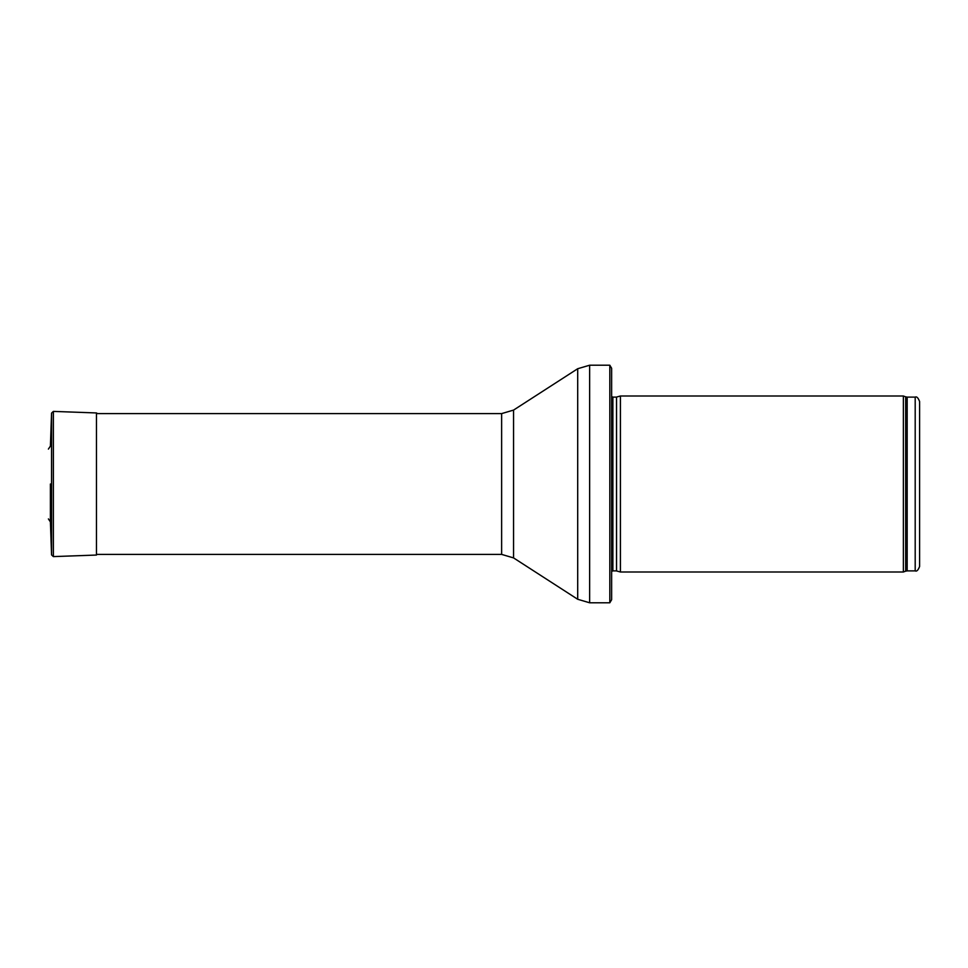 <?xml version="1.0" encoding="UTF-8"?>
<svg xmlns="http://www.w3.org/2000/svg" width="968" height="968" viewBox="0 0 968 968"><rect width="100%" height="100%" fill="white"/><g stroke="black" fill="none" stroke-linecap="round" stroke-linejoin="round"><path stroke-width="1.45" d="M919.6 484L919.6 401.502C918.148 397.775 916.684 396.311 915.196 397.11L915.196 570.89C916.684 571.689 918.148 570.225 919.6 566.498L919.6 484M903.374 484L903.374 571.991L620.428 571.991L620.428 396.009L903.374 396.009L903.374 484M611.631 484L611.631 599.712L609.816 602.786L609.816 365.214L611.631 368.288L611.631 576.396M50.396 484L50.396 521.607L50.396 484M50.396 521.607L51.558 554.906L51.558 413.094L50.396 446.393M51.558 554.906L53.373 556.6L96.473 555.051L96.473 412.949L97.514 413.602M53.373 556.6L53.373 411.4L96.473 412.949M915.196 397.11L907.173 397.11L907.173 570.89L915.196 570.89M907.173 397.11L905.673 396.844L905.673 571.156L907.173 570.89M616.543 570.951L616.543 397.049L616.543 570.951L620.428 571.991M616.084 397.11L612.877 397.11L612.877 570.89L611.631 571.41M609.816 365.214L589.633 365.214L589.633 602.786L609.816 602.786M513.56 410.093L513.56 557.907L501.63 554.398L501.63 413.602L513.56 410.093L577.702 368.723L577.702 599.277L589.633 602.786M905.673 396.844L903.374 396.009M905.673 571.156L903.374 571.991M616.543 397.049L620.428 396.009M616.084 570.89L612.877 570.89M612.877 397.11L611.631 396.59M577.702 368.723L589.633 365.214M513.56 557.907L577.702 599.277M501.63 413.602L96.473 413.602M501.63 554.398L96.473 554.398M50.13 446.514L48.4 449.091M50.13 521.486L48.4 518.909M51.558 413.094L53.373 411.4"/></g></svg>
